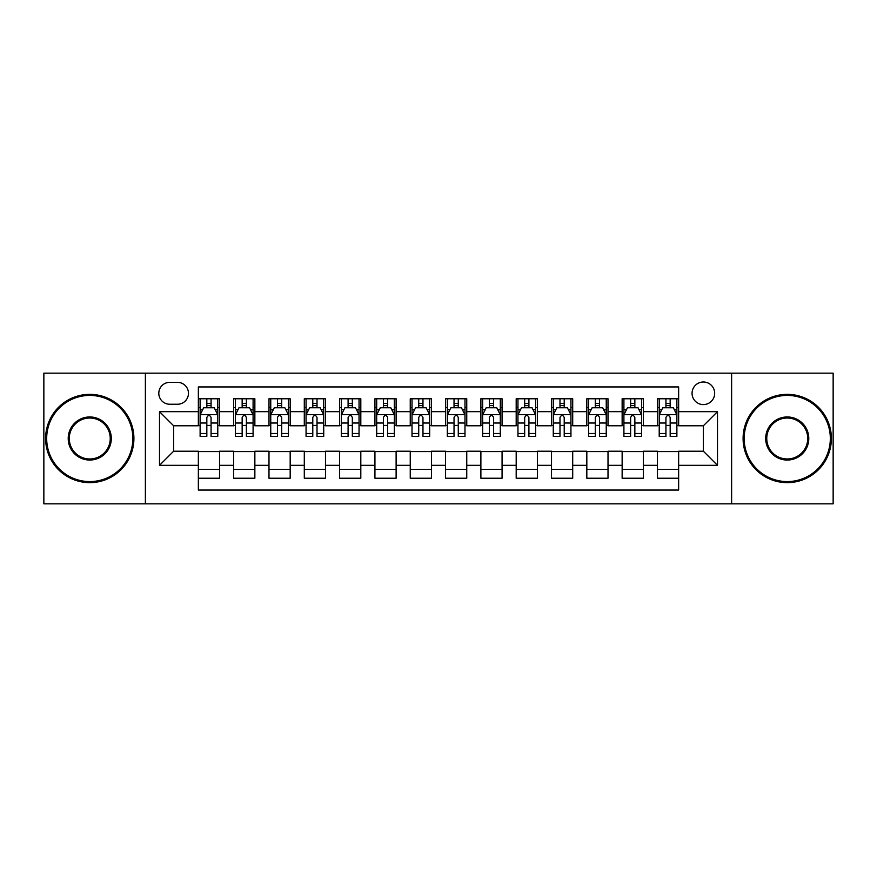 <?xml version="1.0" encoding="UTF-8"?>
<svg xmlns="http://www.w3.org/2000/svg" width="877" height="877" viewBox="0 0 877 877"><rect width="100%" height="100%" fill="white"/><g stroke="black" fill="none" stroke-linecap="round" stroke-linejoin="round"><path stroke-width="1.32" d="M703.365 381.999A11.302 11.302 0 0 0 692.063 393.302A11.302 11.302 0 0 0 703.365 404.593A11.302 11.302 0 0 0 714.667 393.302A11.302 11.302 0 0 0 703.365 381.999M731.615 503.837L833.15 503.837L833.15 373.163L731.615 373.163L731.615 503.837L145.385 503.837L145.385 373.163L43.85 373.163L43.85 503.837L145.385 503.837M678.645 398.772L657.454 398.772L657.454 411.664L643.334 411.664L643.334 425.783L657.454 425.783L657.454 411.664M643.334 411.664L643.334 398.772L622.144 398.772L622.144 411.664L608.013 411.664L608.013 425.783L622.144 425.783L622.144 411.664M608.013 411.664L608.013 398.772L586.823 398.772L586.823 411.664L572.703 411.664L572.703 425.783L586.823 425.783L586.823 411.664M572.703 411.664L572.703 398.772L551.512 398.772L551.512 411.664L537.382 411.664L537.382 425.783L551.512 425.783L551.512 411.664M537.382 411.664L537.382 398.772L516.191 398.772L516.191 411.664L502.072 411.664L502.072 425.783L516.191 425.783L516.191 411.664M502.072 411.664L502.072 398.772L480.881 398.772L480.881 411.664L466.75 411.664L466.75 425.783L480.881 425.783L480.881 411.664M466.75 411.664L466.75 398.772L445.56 398.772L445.56 411.664L431.44 411.664L431.44 425.783L445.56 425.783L445.56 411.664M431.44 411.664L431.44 398.772L410.25 398.772L410.25 411.664L396.119 411.664L396.119 425.783L410.25 425.783L410.25 411.664M396.119 411.664L396.119 398.772L374.928 398.772L374.928 411.664L360.809 411.664L360.809 425.783L374.928 425.783L374.928 411.664M360.809 411.664L360.809 398.772L339.618 398.772L339.618 411.664L325.488 411.664L325.488 425.783L339.618 425.783L339.618 411.664M325.488 411.664L325.488 398.772L304.297 398.772L304.297 411.664L290.177 411.664L290.177 425.783L304.297 425.783L304.297 411.664M290.177 411.664L290.177 398.772L268.987 398.772L268.987 411.664L254.856 411.664L254.856 425.783L268.987 425.783L268.987 411.664M254.856 411.664L254.856 398.772L233.666 398.772L233.666 425.783L219.546 425.783L219.546 398.772L198.355 398.772M198.355 478.228L219.546 478.228L219.546 451.216L233.666 451.216L233.666 478.228L254.856 478.228L254.856 451.216L268.987 451.216L268.987 465.336L254.856 465.336M268.987 465.336L268.987 478.228L290.177 478.228L290.177 451.216L304.297 451.216L304.297 465.336L290.177 465.336M304.297 465.336L304.297 478.228L325.488 478.228L325.488 451.216L339.618 451.216L339.618 465.336L325.488 465.336M339.618 465.336L339.618 478.228L360.809 478.228L360.809 451.216L374.928 451.216L374.928 465.336L360.809 465.336M374.928 465.336L374.928 478.228L396.119 478.228L396.119 451.216L410.25 451.216L410.25 465.336L396.119 465.336M410.25 465.336L410.25 478.228L431.44 478.228L431.44 451.216L445.56 451.216L445.56 465.336L431.44 465.336M445.56 465.336L445.56 478.228L466.75 478.228L466.75 451.216L480.881 451.216L480.881 465.336L466.75 465.336M480.881 465.336L480.881 478.228L502.072 478.228L502.072 451.216L516.191 451.216L516.191 465.336L502.072 465.336M516.191 465.336L516.191 478.228L537.382 478.228L537.382 451.216L551.512 451.216L551.512 465.336L537.382 465.336M551.512 465.336L551.512 478.228L572.703 478.228L572.703 451.216L586.823 451.216L586.823 465.336L572.703 465.336M586.823 465.336L586.823 478.228L608.013 478.228L608.013 451.216L622.144 451.216L622.144 465.336L608.013 465.336M622.144 465.336L622.144 478.228L643.334 478.228L643.334 451.216L657.454 451.216L657.454 465.336L643.334 465.336M169.754 404.242L177.516 404.242A10.952 10.952 0 0 0 188.467 393.302A10.952 10.952 0 0 0 177.516 382.35L169.754 382.35A10.952 10.952 0 0 0 158.803 393.302A10.952 10.952 0 0 0 169.754 404.242M731.615 373.163L145.385 373.163M678.645 411.664L678.645 386.943L198.355 386.943L198.355 425.783L173.635 425.783L173.635 451.216L198.355 451.216L198.355 490.057L678.645 490.057L678.645 451.216L703.365 451.216L703.365 425.783L678.645 425.783L678.645 411.664L717.496 411.664L717.496 465.336L678.645 465.336M198.355 465.336L159.504 465.336L159.504 411.664L198.355 411.664M657.454 465.336L657.454 478.228L678.645 478.228M198.355 407.597L200.12 407.597M206.829 407.597L211.072 407.597M217.781 407.597L219.546 407.597M198.355 425.433L200.12 425.433M206.829 425.433L211.072 425.433M217.781 425.433L219.546 425.433M198.355 451.567L219.546 451.567M198.355 469.403L219.546 469.403M233.666 425.433L235.442 425.433M242.151 425.433L246.382 425.433M253.091 425.433L254.856 425.433M233.666 407.597L235.442 407.597M242.151 407.597L246.382 407.597M253.091 407.597L254.856 407.597M233.666 451.567L254.856 451.567M233.666 469.403L254.856 469.403M268.987 451.567L290.177 451.567M268.987 469.403L290.177 469.403M268.987 407.597L270.752 407.597M277.461 407.597L281.703 407.597M288.412 407.597L290.177 407.597M268.987 425.433L270.752 425.433M277.461 425.433L281.703 425.433M288.412 425.433L290.177 425.433M304.297 451.567L325.488 451.567M304.297 469.403L325.488 469.403M304.297 407.597L306.062 407.597M312.782 407.597L317.014 407.597M323.723 407.597L325.488 407.597M304.297 425.433L306.062 425.433M312.782 425.433L317.014 425.433M323.723 425.433L325.488 425.433M339.618 451.567L360.809 451.567M339.618 469.403L360.809 469.403M339.618 407.597L341.383 407.597M348.092 407.597L352.335 407.597M359.044 407.597L360.809 407.597M339.618 425.433L341.383 425.433M348.092 425.433L352.335 425.433M359.044 425.433L360.809 425.433M374.928 451.567L396.119 451.567M374.928 469.403L396.119 469.403M374.928 407.597L376.693 407.597M383.402 407.597L387.645 407.597M394.354 407.597L396.119 407.597M374.928 425.433L376.693 425.433M383.402 425.433L387.645 425.433M394.354 425.433L396.119 425.433M410.25 451.567L431.44 451.567M410.25 469.403L431.44 469.403M410.25 407.597L412.015 407.597M418.724 407.597L422.966 407.597M429.675 407.597L431.44 407.597M410.25 425.433L412.015 425.433M418.724 425.433L422.966 425.433M429.675 425.433L431.44 425.433M445.56 451.567L466.75 451.567M445.56 469.403L466.75 469.403M445.56 407.597L447.325 407.597M454.034 407.597L458.276 407.597M464.985 407.597L466.75 407.597M445.56 425.433L447.325 425.433M454.034 425.433L458.276 425.433M464.985 425.433L466.75 425.433M480.881 451.567L502.072 451.567M480.881 469.403L502.072 469.403M480.881 407.597L482.646 407.597M489.355 407.597L493.598 407.597M500.307 407.597L502.072 407.597M480.881 425.433L482.646 425.433M489.355 425.433L493.598 425.433M500.307 425.433L502.072 425.433M516.191 451.567L537.382 451.567M516.191 469.403L537.382 469.403M516.191 407.597L517.956 407.597M524.665 407.597L528.908 407.597M535.617 407.597L537.382 407.597M516.191 425.433L517.956 425.433M524.665 425.433L528.908 425.433M535.617 425.433L537.382 425.433M551.512 451.567L572.703 451.567M551.512 469.403L572.703 469.403M551.512 407.597L553.277 407.597M559.986 407.597L564.218 407.597M570.938 407.597L572.703 407.597M551.512 425.433L553.277 425.433M559.986 425.433L564.218 425.433M570.938 425.433L572.703 425.433M586.823 451.567L608.013 451.567M586.823 469.403L608.013 469.403M586.823 407.597L588.588 407.597M595.297 407.597L599.539 407.597M606.248 407.597L608.013 407.597M586.823 425.433L588.588 425.433M595.297 425.433L599.539 425.433M606.248 425.433L608.013 425.433M622.144 451.567L643.334 451.567M622.144 469.403L643.334 469.403M622.144 407.597L623.909 407.597M630.618 407.597L634.849 407.597M641.558 407.597L643.334 407.597M622.144 425.433L623.909 425.433M630.618 425.433L634.849 425.433M641.558 425.433L643.334 425.433M657.454 451.567L678.645 451.567M657.454 469.403L678.645 469.403M657.454 407.597L659.219 407.597M665.928 407.597L670.171 407.597M676.88 407.597L678.645 407.597M657.454 425.433L659.219 425.433M665.928 425.433L670.171 425.433M676.88 425.433L678.645 425.433M173.635 425.783L159.504 411.664M173.635 451.216L159.504 465.336M717.496 411.664L703.365 425.783M717.496 465.336L703.365 451.216M211.072 403.365L206.829 403.365M217.781 433.501L211.072 433.501L211.072 436.384L217.781 436.384L217.781 414.843L214.251 407.772L203.65 407.772L200.12 414.843L200.12 436.384L206.829 436.384L206.829 433.501L200.12 433.501M200.12 414.843L200.12 398.772M217.781 414.843L217.781 398.772M206.829 407.772L206.829 398.772M211.072 398.772L211.072 407.772M211.072 433.501L211.072 417.485C209.658 414.766 208.244 414.766 206.829 417.485L206.829 433.501M89.761 395.417A43.083 43.083 0 0 0 46.678 438.5A43.083 43.083 0 0 0 89.761 481.583A43.083 43.083 0 0 0 132.844 438.5A43.083 43.083 0 0 0 89.761 395.417M89.761 482.646A44.146 44.146 0 0 1 45.615 438.5A44.146 44.146 0 0 1 89.761 394.354A44.146 44.146 0 0 1 133.907 438.5A44.146 44.146 0 0 1 89.761 482.646M89.761 416.959A21.541 21.541 0 0 1 111.302 438.5A21.541 21.541 0 0 1 89.761 460.041A21.541 21.541 0 0 1 68.22 438.5A21.541 21.541 0 0 1 89.761 416.959M89.761 458.978A20.478 20.478 0 0 0 110.239 438.5A20.478 20.478 0 0 0 89.761 418.022A20.478 20.478 0 0 0 69.272 438.5A20.478 20.478 0 0 0 89.761 458.978M787.239 395.417A43.083 43.083 0 0 0 744.156 438.5A43.083 43.083 0 0 0 787.239 481.583A43.083 43.083 0 0 0 830.322 438.5A43.083 43.083 0 0 0 787.239 395.417M787.239 482.646A44.146 44.146 0 0 1 743.093 438.5A44.146 44.146 0 0 1 787.239 394.354A44.146 44.146 0 0 1 831.385 438.5A44.146 44.146 0 0 1 787.239 482.646M787.239 416.959A21.541 21.541 0 0 1 808.78 438.5A21.541 21.541 0 0 1 787.239 460.041A21.541 21.541 0 0 1 765.698 438.5A21.541 21.541 0 0 1 787.239 416.959M787.239 458.978A20.478 20.478 0 0 0 807.728 438.5A20.478 20.478 0 0 0 787.239 418.022A20.478 20.478 0 0 0 766.761 438.5A20.478 20.478 0 0 0 787.239 458.978M246.382 403.365L242.151 403.365M253.091 433.501L246.382 433.501L246.382 436.384L253.091 436.384L253.091 414.843L249.561 407.772L238.972 407.772L235.442 414.843L235.442 436.384L242.151 436.384L242.151 433.501L235.442 433.501M235.442 414.843L235.442 398.772M253.091 414.843L253.091 398.772M242.151 407.772L242.151 398.772M246.382 398.772L246.382 407.772M246.382 433.501L246.382 417.485C244.968 414.766 243.565 414.766 242.151 417.485L242.151 433.501M281.703 403.365L277.461 403.365M288.412 433.501L281.703 433.501L281.703 436.384L288.412 436.384L288.412 414.843L284.882 407.772L274.282 407.772L270.752 414.843L270.752 436.384L277.461 436.384L277.461 433.501L270.752 433.501M270.752 414.843L270.752 398.772M288.412 414.843L288.412 398.772M277.461 407.772L277.461 398.772M281.703 398.772L281.703 407.772M281.703 433.501L281.703 417.485C280.289 414.766 278.875 414.766 277.461 417.485L277.461 433.501M317.014 403.365L312.782 403.365M323.723 433.501L317.014 433.501L317.014 436.384L323.723 436.384L323.723 414.843L320.193 407.772L309.603 407.772L306.062 414.843L306.062 436.384L312.782 436.384L312.782 433.501L306.062 433.501M306.062 414.843L306.062 398.772M323.723 414.843L323.723 398.772M312.782 407.772L312.782 398.772M317.014 398.772L317.014 407.772M317.014 433.501L317.014 417.485C315.599 414.766 314.196 414.766 312.782 417.485L312.782 433.501M352.335 403.365L348.092 403.365M359.044 433.501L352.335 433.501L352.335 436.384L359.044 436.384L359.044 414.843L355.514 407.772L344.913 407.772L341.383 414.843L341.383 436.384L348.092 436.384L348.092 433.501L341.383 433.501M341.383 414.843L341.383 398.772M359.044 414.843L359.044 398.772M348.092 407.772L348.092 398.772M352.335 398.772L352.335 407.772M352.335 433.501L352.335 417.485C350.921 414.766 349.506 414.766 348.092 417.485L348.092 433.501M387.645 403.365L383.402 403.365M394.354 433.501L387.645 433.501L387.645 436.384L394.354 436.384L394.354 414.843L390.824 407.772L380.234 407.772L376.693 414.843L376.693 436.384L383.402 436.384L383.402 433.501L376.693 433.501M376.693 414.843L376.693 398.772M394.354 414.843L394.354 398.772M383.402 407.772L383.402 398.772M387.645 398.772L387.645 407.772M387.645 433.501L387.645 417.485C386.231 414.766 384.828 414.766 383.402 417.485L383.402 433.501M422.966 403.365L418.724 403.365M429.675 433.501L422.966 433.501L422.966 436.384L429.675 436.384L429.675 414.843L426.134 407.772L415.545 407.772L412.015 414.843L412.015 436.384L418.724 436.384L418.724 433.501L412.015 433.501M412.015 414.843L412.015 398.772M429.675 414.843L429.675 398.772M418.724 407.772L418.724 398.772M422.966 398.772L422.966 407.772M422.966 433.501L422.966 417.485C421.552 414.766 420.138 414.766 418.724 417.485L418.724 433.501M458.276 403.365L454.034 403.365M464.985 433.501L458.276 433.501L458.276 436.384L464.985 436.384L464.985 414.843L461.455 407.772L450.866 407.772L447.325 414.843L447.325 436.384L454.034 436.384L454.034 433.501L447.325 433.501M447.325 414.843L447.325 398.772M464.985 414.843L464.985 398.772M454.034 407.772L454.034 398.772M458.276 398.772L458.276 407.772M458.276 433.501L458.276 417.485C456.862 414.766 455.448 414.766 454.034 417.485L454.034 433.501M493.598 403.365L489.355 403.365M500.307 433.501L493.598 433.501L493.598 436.384L500.307 436.384L500.307 414.843L496.766 407.772L486.176 407.772L482.646 414.843L482.646 436.384L489.355 436.384L489.355 433.501L482.646 433.501M482.646 414.843L482.646 398.772M500.307 414.843L500.307 398.772M489.355 407.772L489.355 398.772M493.598 398.772L493.598 407.772M493.598 433.501L493.598 417.485C492.183 414.766 490.769 414.766 489.355 417.485L489.355 433.501M528.908 403.365L524.665 403.365M535.617 433.501L528.908 433.501L528.908 436.384L535.617 436.384L535.617 414.843L532.087 407.772L521.486 407.772L517.956 414.843L517.956 436.384L524.665 436.384L524.665 433.501L517.956 433.501M517.956 414.843L517.956 398.772M535.617 414.843L535.617 398.772M524.665 407.772L524.665 398.772M528.908 398.772L528.908 407.772M528.908 433.501L528.908 417.485C527.494 414.766 526.079 414.766 524.665 417.485L524.665 433.501M564.218 403.365L559.986 403.365M570.938 433.501L564.218 433.501L564.218 436.384L570.938 436.384L570.938 414.843L567.397 407.772L556.807 407.772L553.277 414.843L553.277 436.384L559.986 436.384L559.986 433.501L553.277 433.501M553.277 414.843L553.277 398.772M570.938 414.843L570.938 398.772M559.986 407.772L559.986 398.772M564.218 398.772L564.218 407.772M564.218 433.501L564.218 417.485C562.815 414.766 561.401 414.766 559.986 417.485L559.986 433.501M599.539 403.365L595.297 403.365M606.248 433.501L599.539 433.501L599.539 436.384L606.248 436.384L606.248 414.843L602.718 407.772L592.118 407.772L588.588 414.843L588.588 436.384L595.297 436.384L595.297 433.501L588.588 433.501M588.588 414.843L588.588 398.772M606.248 414.843L606.248 398.772M595.297 407.772L595.297 398.772M599.539 398.772L599.539 407.772M599.539 433.501L599.539 417.485C598.125 414.766 596.711 414.766 595.297 417.485L595.297 433.501M634.849 403.365L630.618 403.365M641.558 433.501L634.849 433.501L634.849 436.384L641.558 436.384L641.558 414.843L638.028 407.772L627.439 407.772L623.909 414.843L623.909 436.384L630.618 436.384L630.618 433.501L623.909 433.501M623.909 414.843L623.909 398.772M641.558 414.843L641.558 398.772M630.618 407.772L630.618 398.772M634.849 398.772L634.849 407.772M634.849 433.501L634.849 417.485C633.446 414.766 632.032 414.766 630.618 417.485L630.618 433.501M670.171 403.365L665.928 403.365M676.88 433.501L670.171 433.501L670.171 436.384L676.88 436.384L676.88 414.843L673.35 407.772L662.749 407.772L659.219 414.843L659.219 436.384L665.928 436.384L665.928 433.501L659.219 433.501M659.219 414.843L659.219 398.772M676.88 414.843L676.88 398.772M665.928 407.772L665.928 398.772M670.171 398.772L670.171 407.772M670.171 433.501L670.171 417.485C668.756 414.766 667.342 414.766 665.928 417.485L665.928 433.501M233.666 465.336L219.546 465.336M233.666 411.664L219.546 411.664M217.693 414.668L200.208 414.668M200.12 409.723L202.686 409.723M215.216 409.723L217.781 409.723M206.829 423.021L200.12 423.021M217.781 423.021L211.072 423.021M211.072 405.612L206.829 405.612M253.004 414.668L235.529 414.668M235.442 409.723L237.996 409.723M250.537 409.723L253.091 409.723M242.151 423.021L235.442 423.021M253.091 423.021L246.382 423.021M246.382 405.612L242.151 405.612M288.325 414.668L270.84 414.668M270.752 409.723L273.317 409.723M285.847 409.723L288.412 409.723M277.461 423.021L270.752 423.021M288.412 423.021L281.703 423.021M281.703 405.612L277.461 405.612M323.635 414.668L306.161 414.668M306.062 409.723L308.627 409.723M321.168 409.723L323.723 409.723M312.782 423.021L306.062 423.021M323.723 423.021L317.014 423.021M317.014 405.612L312.782 405.612M358.956 414.668L341.471 414.668M341.383 409.723L343.937 409.723M356.479 409.723L359.044 409.723M348.092 423.021L341.383 423.021M359.044 423.021L352.335 423.021M352.335 405.612L348.092 405.612M394.266 414.668L376.781 414.668M376.693 409.723L379.259 409.723M391.8 409.723L394.354 409.723M383.402 423.021L376.693 423.021M394.354 423.021L387.645 423.021M387.645 405.612L383.402 405.612M429.587 414.668L412.102 414.668M412.015 409.723L414.569 409.723M427.11 409.723L429.675 409.723M418.724 423.021L412.015 423.021M429.675 423.021L422.966 423.021M422.966 405.612L418.724 405.612M464.898 414.668L447.413 414.668M447.325 409.723L449.89 409.723M462.431 409.723L464.985 409.723M454.034 423.021L447.325 423.021M464.985 423.021L458.276 423.021M458.276 405.612L454.034 405.612M500.219 414.668L482.734 414.668M482.646 409.723L485.2 409.723M497.741 409.723L500.307 409.723M489.355 423.021L482.646 423.021M500.307 423.021L493.598 423.021M493.598 405.612L489.355 405.612M535.529 414.668L518.044 414.668M517.956 409.723L520.521 409.723M533.063 409.723L535.617 409.723M524.665 423.021L517.956 423.021M535.617 423.021L528.908 423.021M528.908 405.612L524.665 405.612M570.839 414.668L553.365 414.668M553.277 409.723L555.832 409.723M568.373 409.723L570.938 409.723M559.986 423.021L553.277 423.021M570.938 423.021L564.218 423.021M564.218 405.612L559.986 405.612M606.16 414.668L588.675 414.668M588.588 409.723L591.153 409.723M603.683 409.723L606.248 409.723M595.297 423.021L588.588 423.021M606.248 423.021L599.539 423.021M599.539 405.612L595.297 405.612M641.471 414.668L623.996 414.668M623.909 409.723L626.463 409.723M639.004 409.723L641.558 409.723M630.618 423.021L623.909 423.021M641.558 423.021L634.849 423.021M634.849 405.612L630.618 405.612M676.792 414.668L659.307 414.668M659.219 409.723L661.784 409.723M674.314 409.723L676.88 409.723M665.928 423.021L659.219 423.021M676.88 423.021L670.171 423.021M670.171 405.612L665.928 405.612"/></g></svg>
